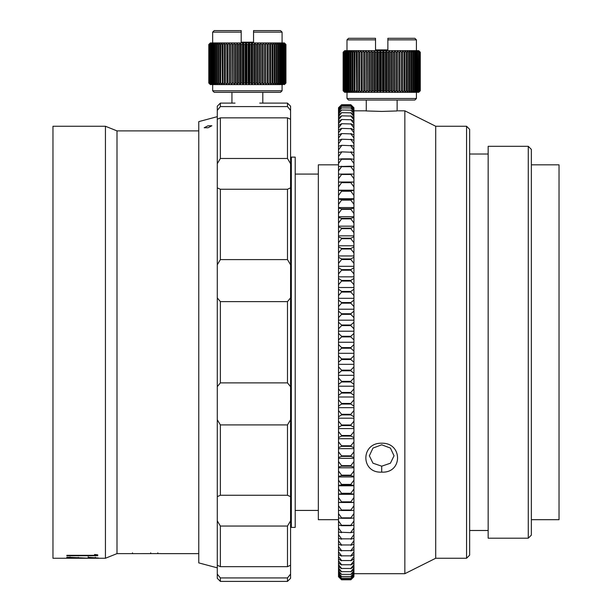 <?xml version="1.0" encoding="UTF-8"?>
<svg xmlns="http://www.w3.org/2000/svg" width="612" height="612" viewBox="0 0 612 612"><rect width="100%" height="100%" fill="white"/><g stroke="black" fill="none" stroke-linecap="round" stroke-linejoin="round"><path stroke-width="0.92" d="M105.432 342.253L105.432 126.256L52.969 126.256L52.969 558.259L105.432 558.259L105.432 342.253M160.994 553.608L116.999 553.631L116.999 130.884L105.432 126.256M295.198 342.253L295.198 157.116L291.343 157.116L291.343 527.399L295.198 527.399L295.198 342.253M531.361 519.687L559.031 519.687L559.031 164.827L531.361 164.827M338.505 519.687L318.339 519.687L318.339 164.827L338.505 164.827M135.963 553.623L132.506 553.623L132.506 552.85M97.713 555.765L97.713 554.832L94.546 554.503L94.546 555.329L66.853 555.329L66.853 555.765L97.713 555.765M70.02 557.754L70.02 558.259L66.853 558.259L66.853 557.203L89.084 558.228L95.342 558.014L88.22 557.318L98.509 558.022L78.26 558.144L70.02 557.754L70.02 556.981M157.827 553.608L157.827 552.835M150.705 553.592L150.705 552.82M89.329 558.259L89.329 557.486M70.02 557.486L66.853 557.486M95.342 558.014L95.342 557.241M88.22 557.555L88.22 556.79M97.713 554.832L94.546 555.008M381.72 111.43C402.826 110.78 402.826 110.78 381.704 111.43C360.56 110.772 360.56 110.772 381.72 111.43M381.72 443.21C402.826 442.652 402.826 473.367 381.704 472.127C360.583 473.336 360.537 442.66 381.72 443.21M381.704 466.183L390.425 463.2L394.044 455.787L390.433 448.083L381.704 444.802L372.96 448.091L369.357 455.787L372.976 463.2L381.704 466.183L381.704 472.127M528.271 146.314L531.361 149.397L531.361 535.118L528.271 538.2L528.271 146.314L488.162 146.314L488.162 538.2L528.271 538.2M466.558 126.256L469.649 129.346L469.649 555.168L466.558 558.259L466.558 126.256L435.706 126.256L404.846 110.826L398.083 110.826M466.558 558.259L435.706 558.259L435.706 126.256M435.706 558.259L404.846 573.689L404.846 110.826M341.588 579.786L350.844 579.786L341.588 579.786L338.505 576.756L341.588 579.793L338.505 576.756M341.588 579.227L350.844 579.227L341.588 579.227L338.505 575.915L338.505 576.603M341.588 578.141L350.844 578.141L341.588 578.141L338.505 574.699L338.505 575.915M341.588 576.512L350.844 576.512L341.588 576.512L338.505 572.954L338.505 574.699M341.588 574.362L350.844 574.362L341.588 574.362L338.505 570.69L338.505 572.954M341.588 571.677L350.844 571.677L341.588 571.677L338.505 567.913L338.505 570.69M341.588 568.479L350.844 568.479L341.588 568.479L338.505 564.616L338.505 567.913M341.588 564.769L350.844 564.769L341.588 564.769L338.505 560.822L338.505 564.616M341.588 560.546L350.844 560.546L341.588 560.546L338.505 556.522L338.505 560.822M341.588 555.841L350.844 555.841L341.588 555.841L338.505 551.749L338.505 556.522M341.588 550.639L350.844 550.639L341.588 550.639L338.505 546.493L338.505 551.749M341.588 544.978L350.844 544.978L341.588 544.978L338.505 540.779L338.505 546.493M341.588 538.851L350.844 538.851L341.588 538.851L338.505 534.613L338.505 540.779M341.588 532.279L350.844 532.654L341.588 532.279L338.505 528.011L338.505 534.613M341.588 525.272L341.588 525.677L350.844 525.677L350.844 525.272L341.588 525.272L338.505 520.988L338.505 528.011M341.588 517.859L341.588 518.28L350.844 518.28L350.844 517.859L341.588 517.859L338.505 513.567L338.505 520.988M341.588 510.041L341.588 510.484L350.844 510.484L350.844 510.041L341.588 510.041L338.505 505.749L338.505 513.567M341.588 501.848L341.588 502.314L350.844 502.314L350.844 501.848L341.588 501.848L338.505 497.564L338.505 505.749M341.588 493.295L341.588 493.777L350.844 493.777L350.844 493.295L341.588 493.295L338.505 489.026L338.505 497.564M341.588 484.39L341.588 484.895L350.844 484.895L350.844 484.39L341.588 484.39L338.505 480.16L338.505 489.026M341.588 475.172L341.588 475.692L350.844 475.692L350.844 475.172L341.588 475.172L338.505 470.98L338.505 480.16M341.588 465.656L341.588 466.191L350.844 466.191L350.844 465.656L341.588 465.656L338.505 461.502L338.505 470.98M341.588 455.848L341.588 456.399L350.844 456.399L350.844 455.848L341.588 455.848L338.505 451.763L338.505 461.502M341.588 445.788L341.588 446.355L350.844 446.355L350.844 445.788L341.588 445.788L338.505 441.765L338.505 451.763M341.588 435.499L341.588 436.081L350.844 436.081L350.844 435.499L341.588 435.499L338.505 431.552L338.505 441.765M341.588 424.996L341.588 425.585L350.844 425.585L350.844 424.996L341.588 424.996L338.505 421.132L338.505 431.552M341.588 414.301L341.588 414.905L350.844 414.905L350.844 414.301L341.588 414.301L338.505 410.537L338.505 421.132M341.588 403.446L341.588 404.058L350.844 404.058L350.844 403.446L341.588 403.446L338.505 399.781L338.505 410.537M341.588 392.453L341.588 393.072L350.844 393.072L350.844 392.453L341.588 392.453L338.505 388.895L338.505 399.781M341.588 381.345L341.588 381.972L350.844 381.972L350.844 381.345L341.588 381.345L338.505 377.91L338.505 388.895M341.588 370.153L341.588 370.78L350.844 370.78L350.844 370.153L341.588 370.153L338.505 366.84L338.505 377.91M341.588 358.892L341.588 359.519L350.844 359.519L350.844 358.892L341.588 358.892L338.505 355.717L338.505 366.84M341.588 347.601L341.588 348.228L350.844 348.228L350.844 347.601L341.588 347.601L338.505 344.564L338.505 355.717M341.588 336.286L341.588 336.914L350.844 336.914L350.844 336.286L341.588 336.286L338.505 333.402L338.505 344.564M341.588 324.995L341.588 325.622L350.844 325.622L350.844 324.995L341.588 324.995L338.505 322.256L338.505 333.402M341.588 313.734L341.588 314.361L350.844 314.361L350.844 313.734L341.588 313.734L338.505 311.164L338.505 322.256M341.588 302.542L341.588 303.17L350.844 303.17L350.844 302.542L341.588 302.542L338.505 300.14L338.505 311.164M341.588 291.442L341.588 292.062L350.844 292.062L350.844 291.442L341.588 291.442L338.505 289.208L338.505 300.14M341.588 280.457L341.588 281.069L350.844 281.069L350.844 280.457L341.588 280.457L338.505 278.399L338.505 289.208M341.588 269.609L341.588 270.213L350.844 270.213L350.844 269.609L341.588 269.609L338.505 267.735L338.505 278.399M341.588 258.93L341.588 259.519L350.844 259.519L350.844 258.93L341.588 258.93L338.505 257.239L338.505 267.735M341.588 248.434L341.588 249.015L350.844 249.015L350.844 248.434L341.588 248.434L338.505 246.934L338.505 257.239M341.588 238.16L341.588 238.718L350.844 238.718L350.844 238.16L341.588 238.16L338.505 236.852L338.505 246.934M341.588 228.115L341.588 228.666L350.844 228.666L350.844 228.115L341.588 228.115L338.505 226.998L338.505 236.852M341.588 218.323L341.588 218.859L350.844 218.859L350.844 218.323L341.588 218.323L338.505 217.413L338.505 226.998M341.588 208.822L341.588 209.342L350.844 209.342L350.844 208.822L341.588 208.822L338.505 208.111L338.505 217.413M341.588 199.619L341.588 200.124L350.844 200.124L350.844 199.619L341.588 199.619L338.505 199.107L338.505 208.111M341.588 190.737L341.588 191.219L350.844 191.219L350.844 190.737L338.505 190.431L338.505 199.107M341.588 182.2L341.588 182.667L350.844 182.667L350.844 182.2L338.505 182.101L338.505 190.431M341.588 174.03L341.588 174.474L350.844 174.474L350.844 174.03L338.505 174.129L338.505 182.101M341.588 166.235L341.588 166.655L350.844 166.655L350.844 166.235L338.505 166.54L338.505 174.129M341.588 158.837L341.588 159.242L350.844 159.242L350.844 158.837L341.588 158.837L338.505 159.35L338.505 166.54M341.588 151.86L350.844 152.235L341.588 151.86L338.505 152.572L338.505 159.35M341.588 145.312L350.844 145.664L341.588 145.312L338.505 146.222L338.505 152.572M341.588 139.215L350.844 139.536L341.588 139.215L338.505 140.324L338.505 146.222M341.588 133.569L350.844 133.875L341.588 133.569L338.505 134.877L338.505 140.324M341.588 128.405L350.844 128.673L341.588 128.405L338.505 129.905L338.505 134.877M341.588 123.716L350.844 123.968L341.588 123.716L338.505 125.406L338.505 129.905M341.588 119.531L350.844 119.745L341.588 119.531L338.505 121.405L338.505 125.406M341.588 115.844L350.844 116.035L341.588 115.844L338.505 117.902L338.505 121.405M341.588 112.669L350.844 112.838L341.588 112.669L338.505 114.911L338.505 117.902M341.588 110.022L350.844 110.152L341.588 110.022L338.505 112.424L338.505 114.911M341.588 107.896L350.844 108.003L341.588 107.896L338.505 110.466L338.505 112.424M341.588 106.297L350.844 106.373L341.588 106.297L338.505 109.035L338.505 110.466M341.588 105.241L350.844 105.287L341.588 105.241L338.505 108.133L338.505 109.035M341.588 104.721L350.844 104.729L341.588 104.721L338.505 107.758M350.844 579.793L353.935 576.756M350.844 579.227L353.935 575.915L350.844 579.273M350.844 578.141L353.935 574.699L353.935 575.479L350.844 578.218M350.844 576.512L353.935 572.954L353.935 574.048L350.844 576.619M350.844 574.362L353.935 570.69L353.935 572.09L350.844 574.492M350.844 571.677L353.935 567.913L353.935 569.604L350.844 571.845M350.844 568.479L353.935 564.616L353.935 566.613L350.844 568.67M350.844 564.769L353.935 560.822L353.935 563.109L350.844 564.983M350.844 560.546L353.935 556.522L353.935 559.108L350.844 560.799M350.844 555.841L353.935 551.749L353.935 554.61L350.844 556.109M350.844 550.639L353.935 546.493L353.935 549.637L350.844 550.945M350.844 544.978L353.935 540.779L353.935 544.19L350.844 545.3M350.844 538.851L353.935 534.613L353.935 538.292L350.844 539.203M350.844 532.279L353.935 528.011L353.935 531.943L350.844 532.654M350.844 525.272L353.935 520.988L353.935 525.165L350.844 525.677M350.844 517.859L353.935 513.567L353.935 517.974L350.844 518.28M350.844 510.041L353.935 505.749L353.935 510.385L350.844 510.484M350.844 501.848L353.935 497.564L353.935 502.414L350.844 502.314M350.844 493.295L353.935 489.026L353.935 494.083L350.844 493.777M350.844 484.39L353.935 480.16L353.935 485.408L350.844 484.895M350.844 475.172L353.935 470.98L353.935 476.404L350.844 475.692M350.844 465.656L353.935 461.502L353.935 467.101L350.844 466.191M350.844 455.848L353.935 451.763L353.935 457.516L350.844 456.399M350.844 445.788L353.935 441.765L353.935 447.663L350.844 446.355M350.844 435.499L353.935 431.552L353.935 437.58L350.844 436.081M350.844 424.996L353.935 421.132L353.935 427.275L350.844 425.585M350.844 414.301L353.935 410.537L353.935 416.78L350.844 414.905M350.844 403.446L353.935 399.781L353.935 406.116L350.844 404.058M350.844 392.453L353.935 388.895L353.935 395.306L350.844 393.072M350.844 381.345L353.935 377.91L353.935 384.374L350.844 381.972M350.844 370.153L353.935 366.84L353.935 373.351L350.844 370.78M350.844 358.892L353.935 355.717L353.935 362.258L350.844 359.519M350.844 347.601L353.935 344.564L353.935 351.112L350.844 348.228M350.844 336.286L353.935 333.402L353.935 339.951L350.844 336.914M350.844 324.995L353.935 322.256L353.935 328.797L350.844 325.622M350.844 313.734L353.935 311.164L353.935 317.674L350.844 314.361M350.844 302.542L353.935 300.14L353.935 306.604L350.844 303.17M350.844 291.442L353.935 289.208L353.935 295.619L350.844 292.062M350.844 280.457L353.935 278.399L353.935 284.733L350.844 281.069M350.844 269.609L353.935 267.735L353.935 273.977L350.844 270.213M350.844 258.93L353.935 257.239L353.935 263.382L350.844 259.519M350.844 248.434L353.935 246.934L353.935 252.963L350.844 249.015M350.844 238.16L353.935 236.852L353.935 242.75L350.844 238.718M350.844 228.115L353.935 226.998L353.935 232.751L350.844 228.666M350.844 218.323L353.935 217.413L353.935 223.013L350.844 218.859M350.844 208.822L353.935 208.111L353.935 213.534L350.844 209.342M350.844 199.619L353.935 199.107L353.935 204.354L350.844 200.124M350.844 190.737L353.935 190.431L353.935 195.488L350.844 191.219M350.844 182.2L353.935 182.101L353.935 186.951L350.844 182.667M350.844 174.03L353.935 174.129L353.935 178.765L350.844 174.474M350.844 166.235L353.935 166.54L353.935 170.947L350.844 166.655M350.844 158.837L353.935 159.35L353.935 163.526L350.844 159.242M350.844 151.86L353.935 152.572L353.935 156.504L350.844 152.235M350.844 145.312L353.935 146.222L353.935 149.902L350.844 145.664M350.844 139.215L353.935 140.324L353.935 143.736L350.844 139.536M350.844 133.569L353.935 134.877L353.935 138.021L350.844 133.875M350.844 128.405L353.935 129.905L353.935 132.766L350.844 128.673M350.844 123.716L353.935 125.406L353.935 127.992L350.844 123.968M350.844 119.531L353.935 121.405L353.935 123.693L350.844 119.745M350.844 115.844L353.935 117.902L353.935 119.898L350.844 116.035M350.844 112.669L353.935 114.911L353.935 116.601L350.844 112.838M350.844 110.022L353.935 112.424L353.935 113.824L350.844 110.152M350.844 107.896L353.935 110.466L353.935 111.552L350.844 108.003M350.844 106.297L353.935 109.035L353.935 109.816L350.844 106.373M350.844 105.241L353.935 108.133L350.844 105.287M353.935 107.911L350.844 104.729L353.935 108.133M353.935 107.758L350.844 104.721M341.588 579.273L338.505 576.382M341.588 578.218L338.505 575.479M341.588 576.619L338.505 574.048M341.588 574.492L338.505 572.09M341.588 571.845L338.505 569.604M341.588 568.67L338.505 566.613M341.588 564.983L338.505 563.109M341.588 560.799L338.505 559.108M341.588 556.109L338.505 554.61M341.588 550.945L338.505 549.637M341.588 545.3L338.505 544.19M341.588 539.203L338.505 538.292M341.588 532.654L338.505 531.943M341.588 525.677L338.505 525.165M341.588 518.28L338.505 517.974M341.588 510.484L338.505 510.385M341.588 502.314L338.505 502.414M341.588 493.777L338.505 494.083M341.588 484.895L338.505 485.408M341.588 475.692L338.505 476.404M341.588 466.191L338.505 467.101M341.588 456.399L338.505 457.516M341.588 446.355L338.505 447.663M341.588 436.081L338.505 437.58M341.588 425.585L338.505 427.275M341.588 414.905L338.505 416.78M341.588 404.058L338.505 406.116M341.588 393.072L338.505 395.306M341.588 381.972L338.505 384.374M341.588 370.78L338.505 373.351M341.588 359.519L338.505 362.258M341.588 348.228L338.505 351.112M341.588 336.914L338.505 339.951M341.588 325.622L338.505 328.797M341.588 314.361L338.505 317.674M341.588 303.17L338.505 306.604M341.588 292.062L338.505 295.619M341.588 281.069L338.505 284.733M341.588 270.213L338.505 273.977M341.588 259.519L338.505 263.382M341.588 249.015L338.505 252.963M341.588 238.718L338.505 242.75M341.588 228.666L338.505 232.751M341.588 218.859L338.505 223.013M341.588 209.342L338.505 213.534M341.588 200.124L338.505 204.354M341.588 191.219L338.505 195.488M341.588 182.667L338.505 186.951M341.588 174.474L338.505 178.765M341.588 166.655L338.505 170.947M341.588 159.242L338.505 163.526M341.588 152.235L338.505 156.504M341.588 145.664L338.505 149.902M341.588 139.536L338.505 143.736M341.588 133.875L338.505 138.021M341.588 128.673L338.505 132.766M341.588 123.968L338.505 127.992M341.588 119.745L338.505 123.693M341.588 116.035L338.505 119.898M341.588 112.838L338.505 116.601M341.588 110.152L338.505 113.824M341.588 108.003L338.505 111.552M341.588 106.373L338.505 109.816M341.588 105.287L338.505 108.599M353.935 108.599L353.935 109.035M353.935 109.816L353.935 110.466M353.935 111.552L353.935 112.424M353.935 113.824L353.935 114.911M353.935 116.601L353.935 117.902M353.935 119.898L353.935 121.405M353.935 123.693L353.935 125.406M353.935 127.992L353.935 129.905M353.935 132.766L353.935 134.877M353.935 138.021L353.935 140.324M353.935 143.736L353.935 146.222M353.935 149.902L353.935 152.572M353.935 156.504L353.935 159.35M353.935 163.526L353.935 166.54M353.935 170.947L353.935 174.129M353.935 178.765L353.935 182.101M353.935 186.951L353.935 190.431M353.935 195.488L353.935 199.107M353.935 204.354L353.935 208.111M353.935 213.534L353.935 217.413M353.935 223.013L353.935 226.998M353.935 232.751L353.935 236.852M353.935 242.75L353.935 246.934M353.935 252.963L353.935 257.239M353.935 263.382L353.935 267.735M353.935 273.977L353.935 278.399M353.935 284.733L353.935 289.208M353.935 295.619L353.935 300.14M353.935 306.604L353.935 311.164M353.935 317.674L353.935 322.256M353.935 328.797L353.935 333.402M353.935 339.951L353.935 344.564M353.935 351.112L353.935 355.717M353.935 362.258L353.935 366.84M353.935 373.351L353.935 377.91M353.935 384.374L353.935 388.895M353.935 395.306L353.935 399.781M353.935 406.116L353.935 410.537M353.935 416.78L353.935 421.132M353.935 427.275L353.935 431.552M353.935 437.58L353.935 441.765M353.935 447.663L353.935 451.763M353.935 457.516L353.935 461.502M353.935 467.101L353.935 470.98M353.935 476.404L353.935 480.16M353.935 485.408L353.935 489.026M353.935 494.083L353.935 497.564M353.935 502.414L353.935 505.749M353.935 510.385L353.935 513.567M353.935 517.974L353.935 520.988M353.935 525.165L353.935 528.011M353.935 531.943L353.935 534.613M353.935 538.292L353.935 540.779M353.935 544.19L353.935 546.493M353.935 549.637L353.935 551.749M353.935 554.61L353.935 556.522M353.935 559.108L353.935 560.822M353.935 563.109L353.935 564.616M353.935 566.613L353.935 567.913M353.935 569.604L353.935 570.69M353.935 572.09L353.935 572.954M353.935 574.048L353.935 574.699M353.935 575.479L353.935 575.915M365.632 110.849L366.274 110.894L366.274 100.031M353.935 182.024L338.505 182.024M353.935 190.202L338.505 190.202M353.935 198.724L338.505 198.724M353.935 207.567L338.505 207.567M353.935 216.717L338.505 216.717M353.935 226.157L338.505 226.157M353.935 235.857L338.505 235.857M353.935 245.794L338.505 245.794M353.935 255.954L338.505 255.954M353.935 266.312L338.505 266.312M353.935 276.838L338.505 276.838M353.935 287.518L338.505 287.518M353.935 298.312L338.505 298.312M353.935 309.213L338.505 309.213M353.935 320.183L338.505 320.183M353.935 331.207L338.505 331.207M353.935 342.253L338.505 342.253M353.935 353.308L338.505 353.308M353.935 364.331L338.505 364.331M353.935 375.301L338.505 375.301M353.935 386.203L338.505 386.203M353.935 396.997L338.505 396.997M353.935 407.676L338.505 407.676M353.935 418.203L338.505 418.203M353.935 428.561L338.505 428.561M353.935 438.72L338.505 438.72M353.935 448.657L338.505 448.657M353.935 458.357L338.505 458.357M353.935 467.798L338.505 467.798M353.935 476.947L338.505 476.947M353.935 485.79L338.505 485.79M353.935 494.312L338.505 494.312M353.935 502.49L338.505 502.49M208.026 127.778L204.171 127.747L208.026 125.781L211.882 125.751L208.026 127.778M217.283 567.844L198.77 562.887L198.77 121.627L217.283 116.67M235.031 103.114L220.374 103.114L220.374 106.587L287.487 106.587L287.487 103.114L259.718 103.114M220.374 577.927L220.374 581.4L287.487 581.4L287.487 577.927L220.374 577.927L217.283 574.102L217.283 578.317L220.374 581.4M220.374 526.037L220.374 566.658L287.487 566.658L287.487 526.037L220.374 526.037L217.283 520.843L217.283 574.102M220.374 424.912L220.374 495.269L287.487 495.269L287.487 424.912L220.374 424.912L217.283 419.725L217.283 520.843M220.374 301.632L220.374 382.882L287.487 382.882L287.487 301.632L220.374 301.632L217.283 297.86L217.283 419.725M220.374 189.246L220.374 259.603L287.487 259.603L287.487 189.246L220.374 189.246L217.283 187.884L217.283 297.86M220.374 117.856L220.374 158.477L287.487 158.477L287.487 117.856L220.374 117.856L217.283 119.271L217.283 187.884M220.374 566.658L217.283 565.243M220.374 495.269L217.283 496.63M220.374 382.882L217.283 386.654M220.374 259.603L217.283 264.789M220.374 158.477L217.283 163.672M220.374 106.587L217.283 110.412L217.283 106.197L220.374 103.114M287.487 577.927L290.57 574.102L290.57 578.317L287.487 581.4M287.487 526.037L290.57 520.843L290.57 565.243L287.487 566.658M287.487 424.912L290.57 419.725L290.57 496.63L287.487 495.269M287.487 301.632L290.57 297.86L290.57 386.654L287.487 382.882M287.487 189.246L290.57 187.884L290.57 264.789L287.487 259.603M287.487 117.856L290.57 119.271L290.57 163.672L287.487 158.477M287.487 103.114L290.57 106.197L290.57 110.412L287.487 106.587M217.283 110.412L217.283 119.271M290.57 110.412L290.57 119.271M290.57 163.672L290.57 187.884M290.57 264.789L290.57 297.86M290.57 386.654L290.57 419.725M290.57 496.63L290.57 520.843M290.57 565.243L290.57 574.102M282.086 90.775L280.541 92.313L214.2 92.313L212.655 90.775L282.086 90.775L282.086 84.601M240.883 44.485L240.883 83.056L242.13 83.056L242.13 44.485L240.883 44.485L240.309 42.939L248.985 42.939L248.166 44.485L246.911 44.485L246.911 83.056L248.166 83.056L248.166 44.485M241.197 32.145L212.655 32.145L214.2 30.6L241.197 30.6L241.197 42.174L253.544 42.174L253.544 30.6L280.541 30.6L282.086 32.145L253.544 32.145M237.923 83.056L239.147 83.056L239.147 44.485L237.923 44.485L237.923 83.056L237.479 84.601L234.71 84.601L235.016 83.056L236.217 83.056L236.217 44.485L235.016 44.485L235.016 83.056M232.185 83.056L233.348 83.056L233.348 44.485L232.185 44.485L232.017 84.601L229.416 84.601L229.454 83.056L230.579 83.056L230.579 44.485L229.454 44.485L229.454 83.056M226.822 83.056L227.901 83.056L227.901 44.485L226.822 44.485L226.937 84.601L224.573 84.601L224.329 83.056L225.354 83.056L225.354 44.485L224.329 44.485L224.329 83.056M221.972 83.056L222.936 83.056L222.936 44.485L221.972 44.485L222.355 84.601L220.289 84.601L219.769 83.056L220.664 83.056L220.664 44.485L219.769 44.485L219.769 83.056M217.742 83.056L218.568 83.056L218.568 44.485L217.742 44.485L217.742 83.056L218.392 84.601L216.671 84.601L215.898 83.056L216.64 83.056L216.64 44.485L215.898 44.485L215.898 83.056M214.246 83.056L214.911 83.056L214.911 44.485L214.246 44.485L214.246 83.056L215.141 84.601L213.81 84.601L212.8 83.056L213.374 83.056L213.374 44.485L212.8 44.485L212.8 83.056M211.561 83.056L212.05 83.056L212.05 44.485L211.561 44.485L211.561 83.056L212.685 84.601L211.775 84.601L210.551 83.056L210.941 83.056L210.941 44.485L210.551 44.485L210.551 83.056M209.763 83.056L210.061 44.485L209.763 83.056L211.086 84.601L209.205 83.056L209.411 44.485L209.205 83.056M208.883 83.056L208.99 44.485L208.883 83.056L210.375 84.601L208.799 83.056L208.807 44.485L208.799 83.056L210.62 84.601L208.99 83.056M285.88 83.056L284.381 84.601L285.942 83.056L285.942 44.485L284.381 42.939L285.88 44.485L285.789 83.056L285.88 44.485M285.391 83.056L285.582 44.485L285.391 83.056L283.05 84.601L285.054 83.056L284.764 44.485L284.764 83.056M283.907 83.056L284.297 83.056L284.297 44.485L283.907 44.485L283.907 83.056L282.17 84.601L281.069 84.601L283.302 83.056L283.302 44.485L282.828 44.485L282.828 83.056M281.528 83.056L282.094 83.056L282.094 44.485L281.528 44.485L281.528 83.056L279.76 84.601L278.246 84.601L280.671 83.056L280.671 44.485L280.013 44.485L280.013 83.056M278.299 83.056L279.041 83.056L279.041 44.485L278.299 44.485L278.299 83.056L276.548 84.601L274.673 84.601L276.402 83.056L277.213 83.056L277.213 44.485L276.402 44.485L276.402 83.056M274.314 83.056L275.201 83.056L275.201 44.485L274.314 44.485L274.314 83.056L272.623 84.601L270.42 84.601L272.072 83.056L273.021 83.056L273.021 44.485L272.072 44.485L272.072 83.056M269.67 83.056L270.688 83.056L270.688 44.485L269.67 44.485L269.67 83.056L268.079 84.601L265.608 84.601L267.13 83.056L268.201 83.056L268.201 44.485L267.13 44.485L267.13 83.056M264.468 83.056L265.593 83.056L265.593 44.485L264.468 44.485L264.468 83.056L263.022 84.601L260.337 84.601L261.707 83.056L262.869 83.056L262.869 44.485L261.707 44.485L261.707 83.056M258.853 83.056L260.046 83.056L260.046 44.485L258.853 44.485L258.853 83.056L257.575 84.601L254.753 84.601L255.923 83.056L257.147 83.056L257.147 44.485L255.923 44.485L255.923 83.056M252.947 83.056L254.194 83.056L254.194 44.485L252.947 44.485L252.947 83.056L251.884 84.601L248.985 84.601L249.941 83.056L251.195 83.056L251.195 44.485L249.941 44.485L249.941 83.056M245.144 44.485L243.882 44.485L243.882 83.056L245.144 83.056L245.144 44.485L246.078 42.939L246.911 44.485M243.882 44.485L243.178 42.939L242.13 44.485M237.923 44.485L237.479 42.939L240.309 42.939L239.147 44.485M235.016 44.485L234.71 42.939L237.479 42.939L236.217 44.485M232.185 44.485L232.017 42.939L234.71 42.939L233.348 44.485M229.454 44.485L229.416 42.939L232.017 42.939L230.579 44.485M226.822 44.485L226.937 42.939L229.416 42.939L227.901 44.485M224.329 44.485L224.573 42.939L226.937 42.939L225.354 44.485M221.972 44.485L222.355 42.939L224.573 42.939L222.936 44.485M219.769 44.485L220.289 42.939L222.355 42.939L220.664 44.485M217.742 44.485L218.392 42.939L220.289 42.939L218.568 44.485M215.898 44.485L216.671 42.939L218.392 42.939L216.64 44.485M214.246 44.485L215.141 42.939L216.671 42.939L214.911 44.485M212.8 44.485L213.81 42.939L215.141 42.939L213.374 44.485M211.561 44.485L212.685 42.939L213.81 42.939L212.05 44.485M210.551 44.485L211.775 42.939L212.685 42.939L210.941 44.485M209.763 44.485L211.086 42.939L211.775 42.939L210.061 44.485M209.205 44.485L210.62 42.939L209.411 44.485M208.883 44.485L210.375 42.939L208.99 44.485M210.375 42.939L208.807 44.485L210.375 42.939M285.789 44.485L284.159 42.939L285.942 44.485L285.942 83.056L284.159 84.601L285.789 83.056M285.391 44.485L283.723 42.939L285.582 44.485M284.764 44.485L283.05 42.939L283.723 42.939L285.054 44.485M283.907 44.485L282.17 42.939L283.05 42.939L284.297 44.485M282.828 44.485L281.069 42.939L282.17 42.939L283.302 44.485M281.528 44.485L279.76 42.939L281.069 42.939L282.094 44.485M280.013 44.485L278.246 42.939L279.76 42.939L280.671 44.485M278.299 44.485L276.548 42.939L278.246 42.939L279.041 44.485M276.402 44.485L274.673 42.939L276.548 42.939L277.213 44.485M274.314 44.485L272.623 42.939L274.673 42.939L275.201 44.485M272.072 44.485L270.42 42.939L272.623 42.939L273.021 44.485M269.67 44.485L268.079 42.939L270.42 42.939L270.688 44.485M267.13 44.485L265.608 42.939L268.079 42.939L268.201 44.485M264.468 44.485L263.022 42.939L265.608 42.939L265.593 44.485M261.707 44.485L260.337 42.939L263.022 42.939L262.869 44.485M258.853 44.485L257.575 42.939L260.337 42.939L260.046 44.485M255.923 44.485L254.753 42.939L257.575 42.939L257.147 44.485M252.947 44.485L251.884 42.939L254.753 42.939L254.194 44.485M249.941 44.485L248.985 42.939L251.884 42.939L251.195 44.485M242.13 83.056L243.178 84.601L240.309 84.601L240.883 83.056M239.147 83.056L240.309 84.601L237.479 84.601L237.479 42.939M236.217 83.056L237.479 84.601M233.348 83.056L234.71 84.601L232.017 84.601L232.017 42.939M230.579 83.056L232.017 84.601M227.901 83.056L229.416 84.601L226.937 84.601L225.354 83.056M222.936 83.056L224.573 84.601L222.355 84.601L220.664 83.056M218.568 83.056L220.289 84.601L218.392 84.601L216.64 83.056M214.911 83.056L216.671 84.601L215.141 84.601L213.374 83.056M212.05 83.056L213.81 84.601L212.685 84.601L212.655 90.775M210.941 83.056L212.685 84.601M210.061 83.056L211.775 84.601L209.411 83.056M285.582 83.056L284.159 84.601L285.054 83.056M284.297 83.056L283.05 84.601L282.17 84.601L283.302 83.056M282.094 83.056L281.069 84.601L279.76 84.601L280.671 83.056M279.041 83.056L278.246 84.601L276.548 84.601L277.213 83.056M275.201 83.056L274.673 84.601L272.623 84.601L273.021 83.056M270.688 83.056L270.42 84.601L268.079 84.601L268.201 83.056M265.593 83.056L265.608 84.601L263.022 84.601L263.022 42.939M262.869 83.056L263.022 84.601M260.046 83.056L260.337 84.601L257.575 84.601L257.575 42.939M257.147 83.056L257.575 84.601M254.194 83.056L254.753 84.601L251.884 84.601L251.884 42.939M251.195 83.056L251.884 84.601M245.144 83.056L246.078 84.601L243.178 84.601L243.882 83.056M248.166 83.056L248.985 84.601L246.078 84.601L246.911 83.056M246.078 84.601L246.078 42.939M248.985 84.601L248.985 42.939M254.753 84.601L254.753 42.939M260.337 84.601L260.337 42.939M265.608 84.601L265.608 42.939M229.416 84.601L229.416 42.939M234.71 84.601L234.71 42.939M240.309 84.601L240.309 42.939M243.178 84.601L243.178 42.939M416.42 98.486L414.875 100.031L348.534 100.031L346.989 98.486L416.42 98.486L416.42 92.313M375.217 52.204L375.217 90.775L376.457 90.775L376.457 52.204L375.217 52.204L374.636 50.658L383.319 50.658L382.5 52.204L381.238 52.204L381.238 90.775L382.5 90.775L382.5 52.204M375.531 39.857L346.989 39.857L348.534 38.311L375.531 38.311L375.531 49.886L387.87 49.886L387.87 38.311L414.875 38.311L416.42 39.857L387.87 39.857M372.249 90.775L373.473 90.775L373.473 52.204L372.249 52.204L372.249 90.775L371.805 92.313L369.036 92.313L369.342 90.775L370.543 90.775L370.543 52.204L369.342 52.204L369.342 90.775M366.519 90.775L367.682 90.775L367.682 52.204L366.519 52.204L366.351 92.313L363.75 92.313L363.78 90.775L364.905 90.775L364.905 52.204L363.78 52.204L363.78 90.775M361.157 90.775L362.235 90.775L362.235 52.204L361.157 52.204L361.264 92.313L358.907 92.313L358.663 90.775L359.68 90.775L359.68 52.204L358.663 52.204L358.663 90.775M356.306 90.775L357.263 90.775L357.263 52.204L356.306 52.204L356.689 92.313L354.623 92.313L354.103 90.775L354.998 90.775L354.998 52.204L354.103 52.204L354.103 90.775M352.076 90.775L352.894 90.775L352.894 52.204L352.076 52.204L352.076 90.775L352.726 92.313L351.005 92.313L350.232 90.775L350.974 90.775L350.974 52.204L350.232 52.204L350.232 90.775M348.58 90.775L349.238 90.775L349.238 52.204L348.58 52.204L348.58 90.775L349.475 92.313L348.144 92.313L347.126 90.775L347.708 90.775L347.708 52.204L347.126 52.204L347.126 90.775M345.895 90.775L346.377 90.775L346.377 52.204L345.895 52.204L345.895 90.775L347.019 92.313L346.109 92.313L344.877 90.775L345.275 90.775L345.275 52.204L344.877 52.204L344.877 90.775M344.089 90.775L344.388 52.204L344.089 90.775L345.42 92.313L343.539 90.775L343.737 52.204L343.539 90.775M343.217 90.775L343.324 52.204L343.217 90.775L344.709 92.313L343.133 90.775L343.141 52.204L343.133 90.775L344.954 92.313L343.324 90.775M420.207 90.775L418.707 92.313L420.276 90.775L420.276 52.204L418.707 50.658L420.207 52.204L420.115 90.775L420.207 52.204M419.725 90.775L419.916 52.204L419.725 90.775L417.384 92.313L419.388 90.775L419.098 52.204L419.098 90.775M418.241 90.775L418.623 52.204L418.241 90.775L416.497 92.313L415.395 92.313L417.636 90.775L417.636 52.204L417.162 52.204L417.162 90.775M415.862 90.775L416.428 90.775L416.428 52.204L415.862 52.204L415.862 90.775L414.087 92.313L412.58 92.313L414.997 90.775L414.997 52.204L414.347 52.204L414.347 90.775M412.633 90.775L413.368 90.775L413.368 52.204L412.633 52.204L412.633 90.775L410.882 92.313L409 92.313L410.728 90.775L411.547 90.775L411.547 52.204L410.728 52.204L410.728 90.775M408.648 90.775L409.535 90.775L409.535 52.204L408.648 52.204L408.648 90.775L406.957 92.313L404.754 92.313L406.399 90.775L407.355 90.775L407.355 52.204L406.399 52.204L406.399 90.775M403.997 90.775L405.014 90.775L405.014 52.204L403.997 52.204L403.997 90.775L402.405 92.313L399.934 92.313L401.464 90.775L402.535 90.775L402.535 52.204L401.464 52.204L401.464 90.775M398.802 90.775L399.919 90.775L399.919 52.204L398.802 52.204L398.802 90.775L397.349 92.313L394.671 92.313L396.033 90.775L397.196 90.775L397.196 52.204L396.033 52.204L396.033 90.775M393.179 90.775L394.38 90.775L394.38 52.204L393.179 52.204L393.179 90.775L391.909 92.313L389.087 92.313L390.257 90.775L391.481 90.775L391.481 52.204L390.257 52.204L390.257 90.775M387.281 90.775L388.521 90.775L388.521 52.204L387.281 52.204L387.281 90.775L386.218 92.313L383.319 92.313L384.267 90.775L385.522 90.775L385.522 52.204L384.267 52.204L384.267 90.775M379.471 52.204L378.216 52.204L378.216 90.775L379.471 90.775L379.471 52.204L380.412 50.658L381.238 52.204M378.216 52.204L377.512 50.658L376.457 52.204M372.249 52.204L371.805 50.658L374.636 50.658L373.473 52.204M369.342 52.204L369.036 50.658L371.805 50.658L370.543 52.204M366.519 52.204L366.351 50.658L369.036 50.658L367.682 52.204M363.78 52.204L363.75 50.658L366.351 50.658L364.905 52.204M361.157 52.204L361.264 50.658L363.75 50.658L362.235 52.204M358.663 52.204L358.907 50.658L361.264 50.658L359.68 52.204M356.306 52.204L356.689 50.658L358.907 50.658L357.263 52.204M354.103 52.204L354.623 50.658L356.689 50.658L354.998 52.204M352.076 52.204L352.726 50.658L354.623 50.658L352.894 52.204M350.232 52.204L351.005 50.658L352.726 50.658L350.974 52.204M348.58 52.204L349.475 50.658L351.005 50.658L349.238 52.204M347.126 52.204L348.144 50.658L349.475 50.658L347.708 52.204M345.895 52.204L347.019 50.658L348.144 50.658L346.377 52.204M344.877 52.204L346.109 50.658L347.019 50.658L345.275 52.204M344.089 52.204L345.42 50.658L346.109 50.658L344.388 52.204M343.539 52.204L344.954 50.658L343.737 52.204M343.217 52.204L344.709 50.658L343.324 52.204M344.709 50.658L343.141 52.204L344.709 50.658M420.115 52.204L418.493 50.658L420.276 52.204L420.276 90.775L418.493 92.313L420.115 90.775M419.725 52.204L418.05 50.658L419.916 52.204M419.098 52.204L417.384 50.658L418.05 50.658L419.388 52.204M418.241 52.204L416.497 50.658L417.384 50.658L418.623 52.204M417.162 52.204L415.395 50.658L416.497 50.658L417.636 52.204M415.862 52.204L414.087 50.658L415.395 50.658L416.428 52.204M414.347 52.204L412.58 50.658L414.087 50.658L414.997 52.204M412.633 52.204L410.882 50.658L412.58 50.658L413.368 52.204M410.728 52.204L409 50.658L410.882 50.658L411.547 52.204M408.648 52.204L406.957 50.658L409 50.658L409.535 52.204M406.399 52.204L404.754 50.658L406.957 50.658L407.355 52.204M403.997 52.204L402.405 50.658L404.754 50.658L405.014 52.204M401.464 52.204L399.934 50.658L402.405 50.658L402.535 52.204M398.802 52.204L397.349 50.658L399.934 50.658L399.919 52.204M396.033 52.204L394.671 50.658L397.349 50.658L397.196 52.204M393.179 52.204L391.909 50.658L394.671 50.658L394.38 52.204M390.257 52.204L389.087 50.658L391.909 50.658L391.481 52.204M387.281 52.204L386.218 50.658L389.087 50.658L388.521 52.204M384.267 52.204L383.319 50.658L386.218 50.658L385.522 52.204M376.457 90.775L377.512 92.313L374.636 92.313L375.217 90.775M373.473 90.775L374.636 92.313L371.805 92.313L371.805 50.658M370.543 90.775L371.805 92.313M367.682 90.775L369.036 92.313L366.351 92.313L366.351 50.658M364.905 90.775L366.351 92.313M362.235 90.775L363.75 92.313L361.264 92.313L359.68 90.775M357.263 90.775L358.907 92.313L356.689 92.313L354.998 90.775M352.894 90.775L354.623 92.313L352.726 92.313L350.974 90.775M349.238 90.775L351.005 92.313L349.475 92.313L347.708 90.775M346.377 90.775L348.144 92.313L347.019 92.313L346.989 98.486M345.275 90.775L347.019 92.313M344.388 90.775L346.109 92.313L343.737 90.775M419.916 90.775L418.493 92.313L418.05 92.313L419.388 90.775M418.623 90.775L417.384 92.313L416.497 92.313L417.636 90.775M416.428 90.775L415.395 92.313L414.087 92.313L414.997 90.775M413.368 90.775L412.58 92.313L410.882 92.313L411.547 90.775M409.535 90.775L409 92.313L406.957 92.313L407.355 90.775M405.014 90.775L404.754 92.313L402.405 92.313L402.535 90.775M399.919 90.775L399.934 92.313L397.349 92.313L397.349 50.658M397.196 90.775L397.349 92.313M394.38 90.775L394.671 92.313L391.909 92.313L391.909 50.658M391.481 90.775L391.909 92.313M388.521 90.775L389.087 92.313L386.218 92.313L386.218 50.658M385.522 90.775L386.218 92.313M379.471 90.775L380.412 92.313L377.512 92.313L378.216 90.775M382.5 90.775L383.319 92.313L380.412 92.313L381.238 90.775M380.412 92.313L380.412 50.658M383.319 92.313L383.319 50.658M389.087 92.313L389.087 50.658M394.671 92.313L394.671 50.658M399.934 92.313L399.934 50.658M363.75 92.313L363.75 50.658M369.036 92.313L369.036 50.658M374.636 92.313L374.636 50.658M377.512 92.313L377.512 50.658M78.26 558.144L78.26 557.371M198.77 130.884L116.999 130.884M291.343 163.289L290.57 163.289M318.339 174.083L295.198 174.083M318.339 510.431L295.198 510.431M291.343 521.225L290.57 521.225M198.77 553.631L160.505 553.631M134.02 553.631L132.506 553.631M116.999 553.631L105.432 558.259M488.162 530.489L469.649 530.489M404.846 573.689L353.935 573.689M365.318 110.826L353.935 110.826M488.162 154.025L469.649 154.025M231.94 92.313L231.94 103.114M212.655 32.145L212.655 42.939M282.086 32.145L282.086 42.939M262.8 92.313L262.8 103.114M346.989 39.857L346.989 50.658M416.42 39.857L416.42 50.658M397.134 100.031L397.134 110.894"/></g></svg>
